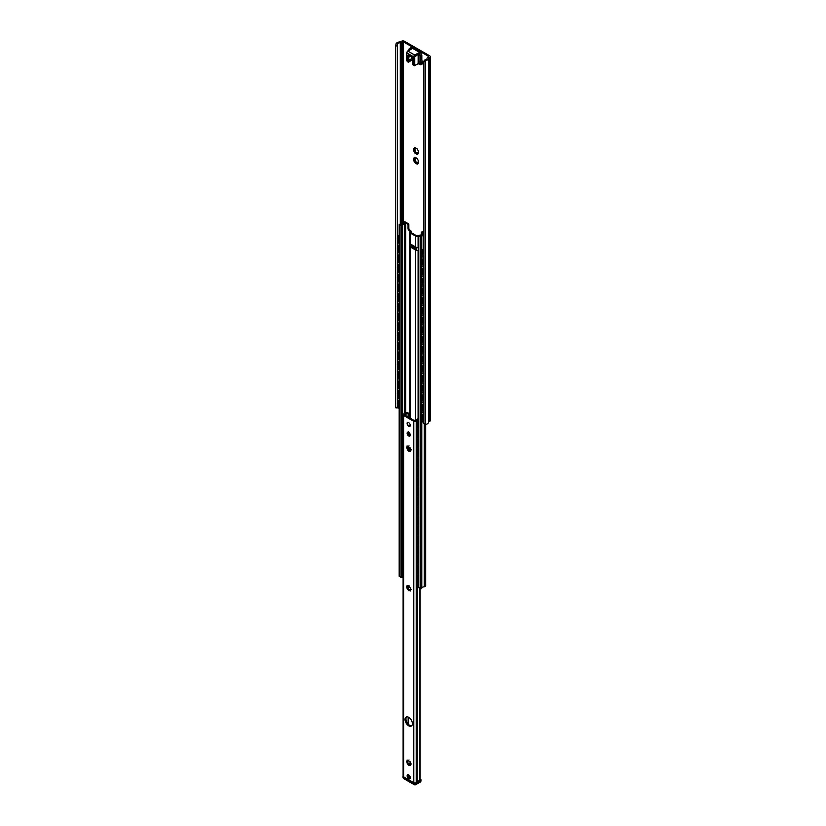 <?xml version="1.0" encoding="UTF-8"?>
<svg xmlns="http://www.w3.org/2000/svg" width="826" height="826" viewBox="0 0 826 826"><rect width="100%" height="100%" fill="white"/><g stroke="black" fill="none" stroke-linecap="round" stroke-linejoin="round"><path stroke-width="1.24" d="M406.609 716.875A5.193 3.005 -120 0 0 407.022 722.543A5.193 3.005 -120 0 0 411.72 725.734M408.705 717.319A5.193 3.005 60 0 1 412.102 721.903A5.193 3.005 60 0 1 411.307 726.075A5.193 3.005 60 0 1 406.103 723.07A5.193 3.005 60 0 1 406.103 717.071A5.193 3.005 60 0 1 408.705 717.319M407.755 413.248A3.748 2.168 180 0 1 405.153 414.249L404.513 414.92L414.735 420.826L415.912 420.455A3.748 2.168 180 0 1 417.636 418.958L418.596 419.505A2.447 1.415 0 0 0 417.202 420.558A1.487 0.857 180 0 1 416.789 421.012L416.211 421.343A1.704 0.991 180 0 1 413.795 421.343L403.615 415.468A1.704 0.991 180 0 1 403.109 414.766A1.704 0.991 180 0 1 403.615 414.074L404.182 413.743A1.487 0.857 180 0 1 404.977 413.506A2.447 1.415 0 0 0 406.795 412.701L407.879 413.32M407.528 586.852L407.559 586.894A2.974 1.714 -120 0 0 407.889 588.019L408.436 588.959A2.974 1.714 -120 0 0 409.242 589.805L409.262 589.857M407.528 761.479L407.559 761.52A2.974 1.714 -120 0 0 407.889 762.646L408.436 763.575A2.974 1.714 -120 0 0 409.242 764.432L409.262 764.484M407.528 447.403L407.559 447.444A2.974 1.714 -120 0 0 407.889 448.57L408.436 449.499A2.974 1.714 -120 0 0 409.242 450.356L409.262 450.407M408.54 432.401A1.704 0.991 -120 0 0 408.767 434.135A1.704 0.991 -120 0 0 410.161 435.199M408.705 774.922L408.705 774.922A2.23 1.291 60 0 1 410.285 777.658A2.23 1.291 60 0 1 408.705 778.567A2.23 1.291 60 0 1 407.125 775.831A2.23 1.291 60 0 1 408.705 774.922M408.281 585.748L410.336 587.916L410.894 589.785L409.975 589.444L410.336 591.003L409.169 589.909L409.004 590.869L407.662 589.465L406.516 586.574L407.435 586.904L407.073 585.345L408.24 586.439L408.705 585.51M409.035 585.314L408.281 586.171M407.559 586.894L407.889 588.019M407.827 585.593L407.621 586.78M408.436 588.959L409.242 589.805M407.073 588.432L407.827 587.998L407.073 588.432M409.273 589.919L410.501 590.229M410.233 589.537L411.348 589.32M408.281 760.374L410.336 762.543L410.894 764.401L409.975 764.071L410.336 765.63L409.169 764.535L409.004 765.495L407.662 764.081L406.516 761.19L407.435 761.531L407.073 759.972L408.24 761.066L408.705 760.127M409.035 759.941L408.281 760.798M407.559 761.52L407.889 762.646M407.827 760.219L407.435 761.531M408.436 763.575L409.242 764.432M407.073 763.059L407.827 762.625L407.073 763.059M409.273 764.546L410.501 764.845M410.233 764.164L411.348 763.936M408.281 446.298L410.336 448.466L410.894 450.325L409.975 449.994L410.336 451.554L409.169 450.459L409.004 451.419L407.662 450.005L406.516 447.114L407.435 447.455L407.073 445.895L408.24 446.99L408.705 446.05M409.035 445.864L408.281 446.721M407.559 447.444L407.889 448.57M407.827 446.143L407.435 447.455M408.436 449.499L409.242 450.356M407.073 448.983L407.827 448.539L407.073 448.983M409.273 450.469L410.501 450.769M410.233 450.087L411.348 449.86M408.705 422.654L408.705 422.654A2.23 1.291 -120 0 0 407.125 423.562A2.23 1.291 -120 0 0 408.705 426.288A2.23 1.291 -120 0 0 410.285 425.38A2.23 1.291 -120 0 0 408.705 422.654L408.705 422.654A2.189 1.27 -120 0 0 407.156 423.573A2.189 1.27 -120 0 0 408.705 426.257A2.189 1.27 -120 0 0 410.254 425.359A2.189 1.27 -120 0 0 408.715 422.685A2.189 1.27 -120 0 0 408.705 422.675A2.189 1.26 -120 0 0 407.156 423.573A2.189 1.26 -120 0 0 408.705 426.257A2.189 1.26 -120 0 0 410.254 425.359A2.189 1.26 -120 0 0 408.705 422.675M408.994 422.84L408.715 422.685C406.64 421.849 406.64 423.046 408.705 426.257L410.254 425.039A1.673 0.96 -120 0 1 410.243 425.122A1.704 0.991 60 0 1 410.254 425.225M403.109 421.487A1.487 0.857 -60 0 1 403.026 421.446A1.487 0.857 -60 0 1 402.716 420.775L402.716 415.922A1.487 0.857 -60 0 1 403.109 414.745L403.109 776.141A1.704 0.991 0 0 0 403.615 776.832L413.795 782.718A1.704 0.991 0 0 0 416.211 782.718L416.789 782.387A1.487 0.857 0 0 0 417.202 781.923A2.447 1.415 180 0 1 418.596 780.88L419.804 780.425L419.804 588.37M408.705 432.349A2.23 1.291 -120 0 0 407.125 433.258A2.23 1.291 -120 0 0 408.705 435.983A2.23 1.291 -120 0 0 410.285 435.075A2.23 1.291 -120 0 0 408.705 432.349L408.705 432.349M410.264 434.848A1.704 0.991 60 0 1 409.923 435.436A1.704 0.991 60 0 1 408.22 434.455A1.704 0.991 60 0 1 408.22 432.473A1.704 0.991 60 0 1 408.901 432.473L409.035 432.587M405.153 415.292L405.153 414.249M420.073 779.31L420.073 779.961A1.487 0.857 -60 0 1 419.918 780.312L419.804 780.425M418.596 419.009L417.636 418.958M407.208 412.525A1.487 0.857 120 0 0 407.053 412.35L409.417 413.712L408.54 415.664L408.911 417.46M415.488 147.885L417.058 148.794A3.717 2.148 60 0 1 417.657 149.537L417.729 149.847A3.531 2.034 60 0 1 418.493 151.819L418.658 152.118A3.717 2.148 60 0 1 418.658 152.913L418.317 152.397L417.657 154.338A3.717 2.148 60 0 1 417.058 154.4L416.841 152.531L415.055 153.244A3.717 2.148 60 0 1 414.456 152.49L415.509 151.499A1.043 0.599 60 0 1 415.488 151.509L415.509 151.891A3.717 2.148 -120 0 0 416.087 152.614M413.62 150.208A3.531 2.034 60 0 0 414.384 152.191L415.364 150.693L413.454 149.909A3.717 2.148 60 0 1 413.454 149.114L415.364 148.721L414.435 147.699A3.717 2.148 60 0 1 415.055 147.637L415.292 147.833A3.531 2.034 60 0 1 416.82 148.721L416.831 148.711M416.438 152.49A1.043 0.599 60 0 1 417.822 153.45L417.853 153.543M416.841 152.531L415.447 153.171M414.487 149.041A3.717 2.148 -120 0 0 414.507 149.31L414.776 149.661A1.043 0.599 60 0 1 415.509 151.499M415.715 148.05A1.043 0.599 60 0 1 415.509 148.68M413.62 159.914A3.531 2.034 60 0 0 414.384 161.886L415.364 160.389L413.454 159.614A3.717 2.148 60 0 1 413.454 158.819L415.364 158.427L414.435 157.394A3.717 2.148 60 0 1 415.055 157.332L415.292 157.529A3.531 2.034 60 0 1 416.82 158.416L417.058 158.489A3.717 2.148 60 0 1 417.657 159.232L417.729 159.542A3.531 2.034 60 0 1 418.493 161.524L418.658 161.824A3.717 2.148 60 0 1 418.658 162.619L418.317 162.102L417.657 164.044A3.717 2.148 60 0 1 417.058 164.095L416.841 162.237L415.055 162.939A3.717 2.148 60 0 1 414.456 162.195L415.509 161.194A1.043 0.599 60 0 1 415.488 161.215L415.509 161.586A3.717 2.148 -120 0 0 416.087 162.319M416.438 162.185A1.043 0.599 60 0 1 417.822 163.156L417.853 163.249M415.488 157.58L416.82 158.416M416.841 162.237L415.447 162.877M414.487 158.737A3.717 2.148 -120 0 0 414.507 159.005L414.776 159.366A1.043 0.599 60 0 1 415.509 161.194M415.715 157.756A1.043 0.599 60 0 1 415.509 158.375M416.82 154.194A3.531 2.034 60 0 1 415.292 153.316M413.62 149A3.531 2.034 60 0 1 414.384 147.916M418.493 153.027A3.531 2.034 60 0 1 417.729 154.121M418.493 162.732A3.531 2.034 60 0 1 417.729 163.816M413.62 158.706A3.531 2.034 60 0 1 414.384 157.611M416.82 163.899A3.531 2.034 60 0 1 415.292 163.011M397.688 407.486A2.819 1.631 0 0 0 397.554 407.683L397.554 43.892L396.036 43.84A4.306 2.488 180 0 1 400.331 41.919L401.405 41.3A2.23 1.291 180 0 1 404.554 41.3L429.654 55.786A2.23 1.291 180 0 1 430.305 56.705A2.23 1.291 180 0 1 429.654 57.613L428.58 58.233A4.306 2.488 180 0 1 428.58 58.295A4.306 2.488 180 0 1 425.287 60.711L424.925 59.895L423.707 61.258L423.821 62.126L425.266 60.711L425.266 424.512L423.821 423.49L423.821 62.126M430.305 56.705L430.305 420.496A2.23 1.291 180 0 1 429.654 421.405L428.58 422.024A4.306 2.488 180 0 1 428.58 422.086A4.306 2.488 180 0 1 425.287 424.502M428.58 422.024L428.58 58.357M423.821 423.49L423.707 61.258M396.036 43.84L395.695 45.884L397.192 45.946M425.173 59.833A2.819 1.631 0 0 0 427.094 58.295A2.819 1.631 0 0 0 427.094 58.254A1.487 0.857 180 0 1 427.527 57.624L428.601 56.395L403.511 41.909L401.384 42.529A1.487 0.857 180 0 1 400.29 42.776A2.819 1.631 0 0 0 397.554 43.892M397.192 407.321L395.695 407.249L395.695 45.884M395.695 407.249L395.84 407.889L397.337 407.951M423.707 232.591L422.21 231.724L421.425 232.178L421.177 234.791M418.596 236.391L418.09 236.473A2.602 1.497 180 0 1 415.581 236.081L410.491 233.138A2.602 1.497 180 0 1 409.727 232.085A2.602 1.497 180 0 1 409.82 231.693L410.099 231.094L409.097 230.516A1.487 0.857 60 0 1 408.044 228.699L408.044 225.064L408.839 224.61L408.839 228.244A1.487 0.857 -120 0 0 409.882 230.062L410.274 230.289A2.602 1.497 180 0 1 411.038 231.352A2.602 1.497 180 0 1 410.956 231.745L410.677 232.343L416.975 235.978L418.008 235.813A2.602 1.497 180 0 1 418.606 235.761M408.044 225.064L407.807 224.311L408.591 223.856L408.839 224.61M409.82 242.607A2.602 1.497 0 0 0 409.727 242.999A2.602 1.497 0 0 0 410.491 244.052L415.581 246.995A2.602 1.497 0 0 0 418.09 247.387L418.297 250.381A1.487 0.857 0 0 1 418.276 250.381A1.487 0.857 180 0 1 416.438 249.669L416.19 248.574A3.717 2.148 180 0 0 415.385 247.501L414.115 247.635L416.263 248.874M407.807 224.311L404.585 222.452L403.821 222.71A3.934 2.272 180 0 1 403.305 223.639A3.562 2.055 180 0 1 404.575 223.402L405.411 223.825A1.332 0.774 180 0 1 404.668 224.042A2.447 1.415 0 0 0 402.603 225.23A1.332 0.774 180 0 1 402.231 225.663L400.982 225.839L399.454 224.321A1.332 0.774 180 0 1 400.238 224.104A2.819 1.631 0 0 0 402.716 222.679A1.332 0.774 180 0 1 403.098 222.225L403.222 222.153A1.704 0.991 180 0 1 405.638 222.153L408.591 223.856M401.911 224.445L403.305 223.639L401.901 224.445A3.934 2.272 180 0 1 400.631 224.724L401.488 225.219A3.562 2.055 180 0 1 401.911 224.445L401.901 224.445M423.707 233.5L421.425 232.178M423.707 235.183A2.819 1.631 0 0 0 421.787 236.546A1.332 0.774 180 0 1 421.405 237L418.782 236.112L419.081 235.4A1.332 0.774 180 0 1 419.835 235.173A2.447 1.415 0 0 0 421.89 233.985A1.332 0.774 180 0 1 422.272 233.551L423.005 234.037A3.562 2.055 180 0 1 422.592 234.77L421.188 235.586A3.562 2.055 180 0 1 419.866 235.823L420.723 236.319A3.934 2.272 180 0 1 421.198 235.586L422.592 234.77A3.934 2.272 180 0 1 423.707 234.522M411.111 244.413L411.111 246.592L413 246.737A3.717 2.148 180 0 1 414.735 247.15M411.111 246.592A1.487 0.857 180 0 1 409.82 245.745A1.487 0.857 180 0 1 409.872 245.529M411.224 246.602L416.376 249.369M409.82 245.642L409.82 245.632A2.602 1.497 180 0 0 409.727 246.024L409.727 417.935M418.276 250.381L418.09 250.412A2.602 1.497 180 0 1 415.581 250.03L410.491 247.088A2.602 1.497 180 0 1 409.727 246.024M410.408 451.378L409.985 450.263M409.985 449.984L409.985 448.941M409.985 448.663L409.985 447.434M423.005 234.656L423.005 234.037M418.782 587.234L420.393 588.711L421.405 588.67A1.332 0.774 0 0 0 421.787 588.215A2.819 1.631 180 0 1 424.254 586.79A1.332 0.774 0 0 0 425.039 586.563L425.163 586.491A1.704 0.991 0 0 0 425.669 585.799L425.669 424.44M399.381 576.032L400.982 577.508L402.231 577.333A1.332 0.774 0 0 0 402.603 576.899A2.447 1.415 180 0 1 402.84 576.476M403.821 223.505L403.821 222.71M420.909 779.847L420.909 779.847A1.487 0.857 0 0 1 420.517 780.229A1.487 0.857 0 0 0 420.909 779.847L420.114 779.393L420.909 779.847M403.109 775.841A1.487 0.857 0 0 0 403.016 776.141A1.487 0.857 0 0 0 403.449 776.739L413.96 782.811A1.487 0.857 0 0 0 416.056 782.811L420.517 780.229L420.517 781.448L416.056 784.019A1.487 0.857 60 0 1 415.746 784.7L420.207 782.119A1.487 0.857 -120 0 0 420.517 781.448L416.056 784.019A1.487 0.857 180 0 1 413.96 784.019L403.449 777.958A1.487 0.857 120 0 0 403.759 778.639L414.26 784.7A1.487 0.857 -60 0 1 413.96 784.019L403.449 777.958A1.487 0.857 180 0 1 403.016 777.349A1.487 1.487 0 0 0 403.759 778.639L414.26 784.7A1.487 0.857 -60 0 1 413.96 784.019L413.96 782.811A1.487 0.857 0 0 0 416.056 782.811L420.517 780.229L420.517 781.448A1.487 0.857 180 0 0 420.95 780.838A1.487 0.857 180 0 1 420.517 781.448A1.487 0.857 -120 0 1 420.207 782.119A1.487 1.487 0 0 0 420.95 780.838L420.95 779.682L420.95 780.838A1.487 1.487 0 0 1 420.207 782.119L415.746 784.7A1.487 0.857 60 0 0 416.056 784.019A1.487 0.857 180 0 1 413.96 784.019L413.96 782.811L403.449 776.739L403.449 777.958A1.487 0.857 120 0 0 403.759 778.639A1.487 1.487 0 0 1 403.016 777.349A1.487 0.857 180 0 0 403.449 777.958L403.449 776.739A1.487 0.857 0 0 1 403.016 776.141L403.016 777.349L403.016 776.141A1.487 0.857 0 0 1 403.109 775.841M409.097 777.307A0.96 0.558 -120 0 0 407.734 776.512A0.96 0.558 -120 0 0 409.097 777.307M410.243 762.594L410.026 761.531M410.47 763.936A7.424 4.285 -120 0 0 410.377 763.276M418.132 54.082L418.152 53.091L418.679 54.309A1.115 0.64 -120 0 0 418.637 53.979L418.679 54A1.859 1.074 60 0 1 419.99 56.271L419.99 60.453A2.602 1.497 -120 0 0 420.63 62.435A1.673 0.96 60 0 1 420.971 64.139A1.673 0.96 60 0 1 419.866 64.387L418.637 63.674A1.115 0.64 -120 0 0 418.679 63.395L418.679 54.309M418.637 63.674L414.745 65.368L414.745 56.88L418.152 54.309L418.132 63.581L421.146 64.635A2.044 1.177 -120 0 0 421.064 62.146L420.63 62.435M414.745 65.368L413.165 65.182L412.649 63.561L414.518 65.688M410.305 49.57L411.854 47.939L420.258 52.792L418.679 54M421.828 55.518L421.828 59.699A2.23 1.291 -120 0 0 422.375 61.392L421.064 62.146A2.23 1.291 60 0 1 420.517 60.453L420.517 56.271L421.828 55.518A2.23 1.291 -120 0 0 420.258 52.792M422.375 61.392A2.044 1.177 60 0 1 422.458 63.881L421.146 64.635A2.044 1.177 -120 0 1 420.124 64.542L418.09 63.685L414.445 65.791M419.99 56.271L420.517 56.271A2.23 1.291 -120 0 0 418.947 53.545L418.152 53.091L414.745 55.063L407.92 51.119L411.327 49.147L410.326 49.178L410.543 48.693A2.23 1.291 -120 0 0 409.428 48.589A2.23 1.291 -120 0 0 408.963 49.612L408.963 49.911A1.859 1.074 60 0 1 410.285 49.147M407.29 61.795L406.867 60.215L408.343 62.002L407.29 61.795M412.814 64.583L412.649 63.561A2.974 1.714 60 0 1 412.659 63.065L412.938 60.443A3.789 2.189 -120 0 0 410.285 55.456A3.789 2.189 -120 0 0 407.621 57.376L407.899 60.319A2.974 1.714 60 0 1 407.91 60.814M412.35 58.099L412.36 58.274A3.717 2.148 60 0 1 412.029 59.957L408.354 62.291M412.649 60.825L411.771 60.319M418.947 62.487A1.301 0.754 60 0 1 419.216 61.898A1.301 0.754 60 0 1 420.517 62.642A1.301 0.754 60 0 1 420.517 64.149A1.301 0.754 60 0 1 419.515 63.798A1.301 0.754 60 0 1 418.947 62.487M411.854 47.939A2.23 1.291 -120 0 0 410.739 47.825L409.428 48.589L408.86 50.324M409.438 447.609L409.438 447.837A5.937 3.428 -120 0 0 409.964 448.559L409.655 448.735A5.937 3.428 60 0 1 409.128 448.022L409.128 447.372M416.211 419.887L415.055 419.949L414.9 420.878M408.602 417.285L408.096 415.633L408.973 413.712L408.199 413.258M409.376 450.573L409.655 448.735M409.964 448.9L410.14 449.891M417.688 425.638A2.189 1.26 120 0 0 417.863 427.001L418.101 427.713L418.596 426.784M417.863 427.001L418.101 427.713M418.359 424.254L417.863 425.111L418.359 424.254M417.688 435.343A2.189 1.26 120 0 0 417.863 436.706L418.359 436.985M417.863 436.706L418.101 437.408M418.359 433.96L417.863 434.806L418.359 433.96M417.688 445.038A2.189 1.26 120 0 0 417.863 446.401L418.101 447.114L418.596 446.185M417.863 446.401L418.101 447.114M418.359 443.655L417.863 444.512L418.359 443.655M417.646 446.752L418.235 446.484M417.688 454.744A2.189 1.26 120 0 0 417.863 456.107L418.101 456.819L418.596 455.89M417.863 456.107L418.101 456.819M418.359 453.36L417.863 454.217L418.359 453.36M417.688 464.449A2.189 1.26 120 0 0 417.863 465.802L418.101 466.514L418.596 465.585M417.863 465.802L418.101 466.514M418.359 463.056L417.863 463.913L418.359 463.056M417.688 474.145A2.189 1.26 120 0 0 417.863 475.508L418.101 476.22L418.596 475.291M417.863 475.508L418.101 476.22M418.359 472.761L417.863 473.618L418.359 472.761M417.688 483.85A2.189 1.26 120 0 0 417.863 485.213L418.101 485.915L418.596 484.986M417.863 485.213L418.101 485.915M418.359 482.467L417.863 483.313L418.359 482.467M417.688 493.545A2.189 1.26 120 0 0 417.863 494.908L418.359 495.197M417.863 494.908L418.101 495.621M418.359 492.162L417.863 493.019L418.359 492.162M417.646 495.259L418.235 494.991M417.688 503.251A2.189 1.26 120 0 0 417.863 504.614L418.359 504.892M417.863 504.614L418.101 505.326M418.359 501.867L417.863 502.724L418.359 501.867M417.688 512.946A2.189 1.26 120 0 0 417.863 514.309L418.101 515.021L418.596 514.092M417.863 514.309L418.101 515.021M418.359 511.562L417.863 512.419L418.359 511.562M417.646 514.66L418.235 514.391M417.688 522.651A2.189 1.26 120 0 0 417.863 524.014L418.359 524.293M417.863 524.014L418.101 524.727M418.359 521.268L417.863 522.125L418.359 521.268M417.688 532.357A2.189 1.26 120 0 0 417.863 533.71L418.359 533.999M417.863 533.71L418.101 534.422M418.359 530.963L417.863 531.82L418.359 530.963M417.646 534.061L418.235 533.792M417.688 542.052A2.189 1.26 120 0 0 417.863 543.415L418.101 544.127L418.596 543.198M417.863 543.415L418.101 544.127M418.359 540.669L417.863 541.526L418.359 540.669M417.688 551.758A2.189 1.26 120 0 0 417.863 553.121L418.101 553.833L418.596 552.893M417.863 553.121L418.101 553.833M418.359 550.374L417.863 551.221L418.359 550.374M417.646 553.461L418.235 553.193M417.688 561.453A2.189 1.26 120 0 0 417.863 562.816L418.101 563.528L418.596 562.599M417.863 562.816L418.101 563.528M418.359 560.069L417.863 560.926L418.359 560.069M417.646 563.167L418.235 562.898M417.688 571.158A2.189 1.26 120 0 0 417.863 572.521L418.101 573.234L418.596 572.304M417.863 572.521L418.101 573.234M418.359 569.775L417.863 570.632L418.359 569.775M417.646 572.862L418.235 572.604M406.764 412.732L405.659 413.372M403.109 415.602A1.487 0.857 120 0 0 403.036 416.097L403.036 420.95A1.487 0.857 120 0 0 403.109 421.363M404.74 413.537L407.011 412.329L408.189 413L408.199 415.364M417.378 429.696A1.487 0.857 -60 0 1 417.202 429.634A1.487 0.857 -60 0 1 416.893 428.952L417.213 429.138A1.487 0.857 120 0 0 417.522 429.819A1.487 0.857 120 0 0 418.266 429.747L418.596 429.551M418.596 421.91L417.946 422.282A1.487 0.857 -60 0 0 416.893 424.099L416.893 428.952M403.109 425.297A1.487 0.857 120 0 0 403.036 425.803L403.036 430.656A1.487 0.857 120 0 0 403.109 431.069M417.378 439.401A1.487 0.857 -60 0 1 417.202 439.339A1.487 0.857 -60 0 1 416.893 438.658L417.213 438.833A1.487 0.857 120 0 0 417.522 439.515A1.487 0.857 120 0 0 418.266 439.442L418.596 439.256M418.596 431.616L417.946 431.988A1.487 0.857 -60 0 0 416.893 433.805L416.893 438.658M403.109 435.003A1.487 0.857 120 0 0 403.036 435.509L403.036 440.351A1.487 0.857 120 0 0 403.109 440.764M417.378 449.096A1.487 0.857 -60 0 1 417.202 449.034A1.487 0.857 -60 0 1 416.893 448.353L417.213 448.539A1.487 0.857 120 0 0 417.522 449.22A1.487 0.857 120 0 0 418.266 449.148L418.596 448.952M418.596 441.311L417.946 441.683A1.487 0.857 -60 0 0 416.893 443.51L416.893 448.353M403.109 444.708A1.487 0.857 120 0 0 403.036 445.204L403.036 450.056A1.487 0.857 120 0 0 403.109 450.469M417.378 458.802A1.487 0.857 -60 0 1 417.202 458.74A1.487 0.857 -60 0 1 416.893 458.058L417.213 458.244A1.487 0.857 120 0 0 417.522 458.926A1.487 0.857 120 0 0 418.266 458.843L418.596 458.657M418.596 451.017L417.946 451.388A1.487 0.857 -60 0 0 416.893 453.206L416.893 458.058M403.109 454.403A1.487 0.857 120 0 0 403.036 454.909L403.036 459.752A1.487 0.857 120 0 0 403.109 460.165M417.378 468.497A1.487 0.857 -60 0 1 417.202 468.435A1.487 0.857 -60 0 1 416.893 467.764L417.213 467.939A1.487 0.857 120 0 0 417.522 468.621A1.487 0.857 120 0 0 418.266 468.548L418.596 468.363M418.596 460.722L417.946 461.094A1.487 0.857 -60 0 0 416.893 462.911L416.893 467.764M403.109 464.109A1.487 0.857 120 0 0 403.036 464.604L403.036 469.457A1.487 0.857 120 0 0 403.109 469.87M417.378 478.202A1.487 0.857 -60 0 1 417.202 478.14A1.487 0.857 -60 0 1 416.893 477.459L417.213 477.645A1.487 0.857 120 0 0 417.522 478.326A1.487 0.857 120 0 0 418.266 478.254L418.596 478.058M418.596 470.417L417.946 470.789A1.487 0.857 -60 0 0 416.893 472.606L416.893 477.459M403.109 473.804A1.487 0.857 120 0 0 403.036 474.31L403.036 479.163A1.487 0.857 120 0 0 403.109 479.576M417.378 487.908A1.487 0.857 -60 0 1 417.202 487.846A1.487 0.857 -60 0 1 416.893 487.164L417.213 487.34A1.487 0.857 120 0 0 417.522 488.021A1.487 0.857 120 0 0 418.266 487.949L418.596 487.763M418.596 480.123L417.946 480.495A1.487 0.857 -60 0 0 416.893 482.312L416.893 487.164M403.109 483.509A1.487 0.857 120 0 0 403.036 484.005L403.036 488.858A1.487 0.857 120 0 0 403.109 489.271M417.378 497.603A1.487 0.857 -60 0 1 417.202 497.541A1.487 0.857 -60 0 1 416.893 496.86L417.213 497.045A1.487 0.857 120 0 0 417.522 497.727A1.487 0.857 120 0 0 418.266 497.655L418.596 497.459M418.596 489.818L417.946 490.19A1.487 0.857 -60 0 0 416.893 492.017L416.893 496.86M403.109 493.205A1.487 0.857 120 0 0 403.036 493.711L403.036 498.563A1.487 0.857 120 0 0 403.109 498.976M417.378 507.309A1.487 0.857 -60 0 1 417.202 507.247A1.487 0.857 -60 0 1 416.893 506.565L417.213 506.751A1.487 0.857 120 0 0 417.522 507.422A1.487 0.857 120 0 0 418.266 507.35L418.596 507.164M418.596 499.524L417.946 499.895A1.487 0.857 -60 0 0 416.893 501.712L416.893 506.565M403.109 502.91A1.487 0.857 120 0 0 403.036 503.416L403.036 508.258A1.487 0.857 120 0 0 403.109 508.671M417.378 517.004A1.487 0.857 -60 0 1 417.202 516.942A1.487 0.857 -60 0 1 416.893 516.271L417.213 516.446A1.487 0.857 120 0 0 417.522 517.128A1.487 0.857 120 0 0 418.266 517.055L418.596 516.859M418.596 509.229L417.946 509.601A1.487 0.857 -60 0 0 416.893 511.418L416.893 516.271M403.109 512.616A1.487 0.857 120 0 0 403.036 513.111L403.036 517.964A1.487 0.857 120 0 0 403.109 518.377M417.378 526.709A1.487 0.857 -60 0 1 417.202 526.647A1.487 0.857 -60 0 1 416.893 525.966L417.213 526.152A1.487 0.857 120 0 0 417.522 526.833A1.487 0.857 120 0 0 418.266 526.751L418.596 526.565M418.596 518.924L417.946 519.296A1.487 0.857 -60 0 0 416.893 521.113L416.893 525.966M403.109 522.311A1.487 0.857 120 0 0 403.036 522.817L403.036 527.669A1.487 0.857 120 0 0 403.109 528.072M417.378 536.415A1.487 0.857 -60 0 1 417.202 536.353A1.487 0.857 -60 0 1 416.893 535.671L417.213 535.847A1.487 0.857 120 0 0 417.522 536.528A1.487 0.857 120 0 0 418.266 536.456L418.596 536.27M418.596 528.63L417.946 529.001A1.487 0.857 -60 0 0 416.893 530.819L416.893 535.671M403.109 532.016A1.487 0.857 120 0 0 403.036 532.512L403.036 537.365A1.487 0.857 120 0 0 403.109 537.778M417.378 546.11A1.487 0.857 -60 0 1 417.202 546.048A1.487 0.857 -60 0 1 416.893 545.367L417.213 545.552A1.487 0.857 120 0 0 417.522 546.234A1.487 0.857 120 0 0 418.266 546.162L418.596 545.965M418.596 538.325L417.946 538.697A1.487 0.857 -60 0 0 416.893 540.524L416.893 545.367M403.109 541.711A1.487 0.857 120 0 0 403.036 542.217L403.036 547.07A1.487 0.857 120 0 0 403.109 547.483M417.378 555.815A1.487 0.857 -60 0 1 417.202 555.753A1.487 0.857 -60 0 1 416.893 555.072L417.213 555.258A1.487 0.857 120 0 0 417.522 555.929A1.487 0.857 120 0 0 418.266 555.857L418.596 555.671M418.596 548.03L417.946 548.402A1.487 0.857 -60 0 0 416.893 550.219L416.893 555.072M403.109 551.417A1.487 0.857 120 0 0 403.036 551.923L403.036 556.765A1.487 0.857 120 0 0 403.109 557.178M417.378 565.511A1.487 0.857 -60 0 1 417.202 565.449A1.487 0.857 -60 0 1 416.893 564.767L417.213 564.953A1.487 0.857 120 0 0 417.522 565.634A1.487 0.857 120 0 0 418.266 565.562L418.596 565.366M418.596 557.726L417.946 558.108A1.487 0.857 -60 0 0 416.893 559.925L416.893 564.767M403.109 561.122A1.487 0.857 120 0 0 403.036 561.618L403.036 566.471A1.487 0.857 120 0 0 403.109 566.884M417.378 575.216A1.487 0.857 -60 0 1 417.202 575.154A1.487 0.857 -60 0 1 416.893 574.473L417.213 574.659A1.487 0.857 120 0 0 417.522 575.34A1.487 0.857 120 0 0 418.266 575.257L418.596 575.072M418.596 567.431L417.946 567.803A1.487 0.857 -60 0 0 416.893 569.62L416.893 574.473M418.596 422.282L418.266 422.468A1.487 0.857 120 0 0 417.213 424.285L417.213 429.138M418.596 431.977L418.266 432.174A1.487 0.857 120 0 0 417.213 433.991L417.213 438.833M418.596 441.683L418.266 441.869A1.487 0.857 120 0 0 417.213 443.686L417.213 448.539M418.596 451.378L418.266 451.574A1.487 0.857 120 0 0 417.213 453.391L417.213 458.244M418.596 461.084L418.266 461.269A1.487 0.857 120 0 0 417.213 463.087L417.213 467.939M418.596 470.779L418.266 470.975A1.487 0.857 120 0 0 417.213 472.792L417.213 477.645M418.596 480.484L418.266 480.67A1.487 0.857 120 0 0 417.213 482.498L417.213 487.34M418.596 490.19L418.266 490.376A1.487 0.857 120 0 0 417.213 492.193L417.213 497.045M418.596 499.885L418.266 500.081A1.487 0.857 120 0 0 417.213 501.898L417.213 506.751M418.596 509.59L418.266 509.776A1.487 0.857 120 0 0 417.213 511.593L417.213 516.446M418.596 519.286L418.266 519.482A1.487 0.857 120 0 0 417.213 521.299L417.213 526.152M418.596 528.991L418.266 529.177A1.487 0.857 120 0 0 417.213 531.004L417.213 535.847M418.596 538.697L418.266 538.882A1.487 0.857 120 0 0 417.213 540.7L417.213 545.552M418.596 548.392L418.266 548.588A1.487 0.857 120 0 0 417.213 550.405L417.213 555.258M418.596 558.097L418.266 558.283A1.487 0.857 120 0 0 417.213 560.1L417.213 564.953M418.596 567.792L418.266 567.989A1.487 0.857 120 0 0 417.213 569.806L417.213 574.659M403.109 431.193A1.487 0.857 -60 0 1 403.026 431.151A1.487 0.857 -60 0 1 402.716 430.47L402.716 425.617A1.487 0.857 -60 0 1 403.109 424.45M403.026 440.857L403.109 440.898A1.487 0.857 -60 0 1 403.026 440.857A1.487 0.857 -60 0 1 402.716 440.175L402.716 435.323A1.487 0.857 -60 0 1 403.109 434.146M403.026 450.552L403.109 450.604A1.487 0.857 -60 0 1 403.026 450.552A1.487 0.857 -60 0 1 402.716 449.871L402.716 445.018A1.487 0.857 -60 0 1 403.109 443.851M403.026 460.258L403.109 460.299A1.487 0.857 -60 0 1 403.026 460.258A1.487 0.857 -60 0 1 402.716 459.576L402.716 454.723A1.487 0.857 -60 0 1 403.109 453.557M403.026 469.953L403.109 470.004A1.487 0.857 -60 0 1 403.026 469.953A1.487 0.857 -60 0 1 402.716 469.271L402.716 464.429A1.487 0.857 -60 0 1 403.109 463.252M403.026 479.658L403.109 479.71A1.487 0.857 -60 0 1 403.026 479.658A1.487 0.857 -60 0 1 402.716 478.977L402.716 474.124A1.487 0.857 -60 0 1 403.109 472.957M403.026 489.353L403.109 489.405A1.487 0.857 -60 0 1 403.026 489.353A1.487 0.857 -60 0 1 402.716 488.682L402.716 483.829A1.487 0.857 -60 0 1 403.109 482.652M403.026 499.059L403.109 499.11A1.487 0.857 -60 0 1 403.026 499.059A1.487 0.857 -60 0 1 402.716 498.377L402.716 493.525A1.487 0.857 -60 0 1 403.109 492.358M403.026 508.764L403.109 508.806A1.487 0.857 -60 0 1 403.026 508.764A1.487 0.857 -60 0 1 402.716 508.083L402.716 503.23A1.487 0.857 -60 0 1 403.109 502.063M403.026 518.46L403.109 518.511A1.487 0.857 -60 0 1 403.026 518.46A1.487 0.857 -60 0 1 402.716 517.778L402.716 512.936A1.487 0.857 -60 0 1 403.109 511.759M403.026 528.165L403.109 528.217A1.487 0.857 -60 0 1 403.026 528.165A1.487 0.857 -60 0 1 402.716 527.484L402.716 522.631A1.487 0.857 -60 0 1 403.109 521.464M403.109 537.902A1.487 0.857 -60 0 1 403.026 537.86A1.487 0.857 -60 0 1 402.716 537.189L402.716 532.336A1.487 0.857 -60 0 1 403.109 531.159M403.109 547.607A1.487 0.857 -60 0 1 403.026 547.566A1.487 0.857 -60 0 1 402.716 546.884L402.716 542.032A1.487 0.857 -60 0 1 403.109 540.865M403.026 557.271L403.109 557.313A1.487 0.857 -60 0 1 403.026 557.271A1.487 0.857 -60 0 1 402.716 556.59L402.716 551.737A1.487 0.857 -60 0 1 403.109 550.56M403.026 566.966L403.109 567.018A1.487 0.857 -60 0 1 403.026 566.966A1.487 0.857 -60 0 1 402.716 566.285L402.716 561.443A1.487 0.857 -60 0 1 403.109 560.265M418.101 582.929L417.863 582.216L418.359 582.506M417.863 580.327L418.359 579.47L417.863 580.327M417.378 584.911A1.487 0.857 -60 0 1 417.202 584.86A1.487 0.857 -60 0 1 416.893 584.178L417.213 584.354A1.487 0.857 120 0 0 417.522 585.035A1.487 0.857 120 0 0 418.266 584.963L418.596 584.777M418.596 577.137L417.946 577.508A1.487 0.857 -60 0 0 416.893 579.325L416.893 584.178M403.026 576.672L403.109 576.713A1.487 0.857 -60 0 1 403.026 576.672A1.487 0.857 -60 0 1 402.716 575.99L402.716 571.138A1.487 0.857 -60 0 1 403.109 569.971M418.596 577.498L418.266 577.684A1.487 0.857 120 0 0 417.213 579.501L417.213 584.354M403.109 570.818A1.487 0.857 120 0 0 403.036 571.324L403.036 576.176A1.487 0.857 120 0 0 403.109 576.579M415.282 420.816L415.375 419.763L416.51 419.577M399.185 400.496L398.989 400.61A1.487 0.857 120 0 0 397.936 402.427L397.936 407.28A1.487 0.857 120 0 0 398.246 407.961A1.487 0.857 120 0 0 398.989 407.889L399.185 407.776M423.707 414.105L423.036 414.497A1.487 0.857 120 0 0 421.993 416.314L421.993 421.167A1.487 0.857 120 0 0 422.292 421.849A1.487 0.857 120 0 0 423.036 421.766L423.707 421.384M422.396 417.615A2.53 1.456 -60 0 0 422.53 419.123L422.778 419.887A2.974 1.714 120 0 0 423.531 419.835M423.707 420.052A2.974 1.714 -60 0 1 422.871 419.949A2.974 1.714 -60 0 1 422.778 419.887A2.974 1.714 120 0 1 422.778 416.676L422.53 417.161L422.778 416.676A2.974 1.714 -60 0 1 423.707 415.437M398.886 405.318L399.03 405.948M398.834 405.329L398.834 403.594L398.834 405.329M398.906 405.618L398.906 404.038A2.808 1.621 120 0 0 398.906 405.618M398.906 402.974L398.906 404.038L398.731 402.799A2.974 1.714 -60 0 1 399.185 402.076M422.396 407.91A2.53 1.456 -60 0 0 422.53 409.417L422.778 410.181A2.974 1.714 120 0 0 423.531 410.14M423.707 410.357A2.974 1.714 -60 0 1 422.871 410.243A2.974 1.714 -60 0 1 422.778 410.181A2.974 1.714 120 0 1 422.778 406.981L422.53 407.466L422.778 406.981A2.974 1.714 -60 0 1 423.707 405.742M398.886 395.613L399.03 396.253M398.834 395.623L398.834 393.899L398.834 395.623M398.906 395.922L398.906 394.343A2.808 1.621 120 0 0 398.906 395.922M398.906 393.279L398.906 394.343L398.731 393.093A2.974 1.714 -60 0 1 399.185 392.381M422.396 398.215A2.53 1.456 -60 0 0 422.53 399.722L422.778 400.486A2.974 1.714 -60 0 0 422.871 400.548A2.974 1.714 -60 0 0 423.707 400.651M422.778 400.486A2.974 1.714 120 0 1 422.778 397.275L422.53 397.76L422.778 397.275A2.974 1.714 -60 0 1 423.707 396.036M398.886 385.907L399.03 386.547M398.834 385.928L398.834 384.193L398.834 385.928M398.906 386.217L398.906 384.637A2.808 1.621 120 0 0 398.906 386.217M398.906 383.574L398.906 384.637L398.731 383.388A2.974 1.714 -60 0 1 399.185 382.675M399.185 386.785A2.974 1.714 -60 0 1 398.813 386.661A2.974 1.714 -60 0 1 398.731 386.599L398.731 386.599A2.974 1.714 -60 0 1 398.731 383.398L398.731 383.398A2.963 1.714 120 0 0 398.731 386.599L398.906 386.62M422.396 388.509A2.53 1.456 -60 0 0 422.53 390.017L422.778 390.781A2.974 1.714 -60 0 0 422.871 390.843A2.974 1.714 -60 0 0 423.707 390.946M422.778 390.781A2.974 1.714 120 0 1 422.778 387.58L422.53 388.055L422.778 387.58A2.974 1.714 -60 0 1 423.707 386.331M398.886 376.212L399.03 376.852M398.834 376.222L398.834 374.488L398.834 376.222M398.906 376.522L398.906 374.932A2.808 1.621 120 0 0 398.906 376.522M398.906 373.879L398.906 374.932L398.731 373.693A2.974 1.714 -60 0 1 399.185 372.97M422.396 378.814A2.53 1.456 -60 0 0 422.53 380.321L422.778 381.085A2.974 1.714 -60 0 0 422.871 381.137A2.974 1.714 -60 0 0 423.707 381.251M422.778 381.085A2.974 1.714 120 0 1 422.778 377.874L422.53 378.36L422.778 377.874A2.974 1.714 -60 0 1 423.707 376.635M398.886 366.507L399.03 367.147M398.834 366.527L398.834 364.793L398.834 366.527M398.906 366.816L398.906 365.237A2.808 1.621 120 0 0 398.906 366.816M398.906 364.173L398.906 365.237L398.731 363.987A2.974 1.714 -60 0 1 399.185 363.275M422.396 369.108A2.53 1.456 -60 0 0 422.53 370.616L422.778 371.38A2.974 1.714 -60 0 0 422.871 371.442A2.974 1.714 -60 0 0 423.707 371.545M422.778 371.38A2.974 1.714 120 0 1 422.778 368.169L422.53 368.654L422.778 368.169A2.974 1.714 -60 0 1 423.707 366.93M398.886 356.811L399.03 357.441M398.834 356.822L398.834 355.087L398.834 356.822M398.906 357.111L398.906 355.531A2.808 1.621 120 0 0 398.906 357.111M398.906 354.468L398.906 355.531L398.731 354.292A2.974 1.714 -60 0 1 399.185 353.569M422.396 359.413A2.53 1.456 -60 0 0 422.53 360.91L422.778 361.685A2.974 1.714 -60 0 0 422.871 361.736A2.974 1.714 -60 0 0 423.707 361.85M422.778 361.685A2.974 1.714 120 0 1 422.778 358.474L422.53 358.959L422.778 358.474A2.974 1.714 -60 0 1 423.707 357.235M398.886 347.106L399.03 347.746M398.834 347.126L398.834 345.392L398.834 347.126M398.906 347.416L398.906 345.836A2.808 1.621 120 0 0 398.906 347.416M398.906 344.772L398.906 345.836L398.731 344.587A2.974 1.714 -60 0 1 399.185 343.874M422.396 349.708A2.53 1.456 -60 0 0 422.53 351.215L422.778 351.979A2.974 1.714 -60 0 0 422.871 352.041A2.974 1.714 -60 0 0 423.707 352.144M422.778 351.979A2.974 1.714 120 0 1 422.778 348.768L422.53 349.253L422.778 348.768A2.974 1.714 -60 0 1 423.707 347.529M398.886 337.4L399.03 338.04M398.834 337.421L398.834 335.686L398.834 337.421M398.906 337.71L398.906 336.13A2.808 1.621 120 0 0 398.906 337.71M398.906 335.067L398.906 336.13L398.731 334.891A2.974 1.714 -60 0 1 399.185 334.169M422.396 340.002A2.53 1.456 -60 0 0 422.53 341.51L422.778 342.274A2.974 1.714 120 0 0 423.531 342.232M423.707 342.449A2.974 1.714 -60 0 1 422.871 342.336A2.974 1.714 -60 0 1 422.778 342.274A2.974 1.714 120 0 1 422.778 339.073L422.53 339.558L422.778 339.073A2.974 1.714 -60 0 1 423.707 337.824M398.886 327.705L399.03 328.345M398.834 327.715L398.834 325.981L398.834 327.715M398.906 328.015L398.906 326.435A2.808 1.621 120 0 0 398.906 328.015M398.906 325.372L398.906 326.435L398.731 325.186A2.974 1.714 -60 0 1 399.185 324.463M422.396 330.307A2.53 1.456 -60 0 0 422.53 331.815L422.778 332.579A2.974 1.714 120 0 0 423.531 332.527M423.707 332.744A2.974 1.714 -60 0 1 422.871 332.63A2.974 1.714 -60 0 1 422.778 332.579A2.974 1.714 120 0 1 422.778 329.368L422.53 329.853L422.778 329.368A2.974 1.714 -60 0 1 423.707 328.129M398.886 318L399.03 318.64M398.834 318.02L398.834 316.286L398.834 318.02M398.906 318.309L398.906 316.73A2.808 1.621 120 0 0 398.906 318.309M398.906 315.666L398.906 316.73L398.731 315.48A2.974 1.714 -60 0 1 399.185 314.768M422.396 320.602A2.53 1.456 -60 0 0 422.53 322.109L422.778 322.873A2.974 1.714 120 0 0 423.531 322.832M423.707 323.038A2.974 1.714 -60 0 1 422.871 322.935A2.974 1.714 -60 0 1 422.778 322.873A2.974 1.714 120 0 1 422.778 319.672L422.53 320.147L422.778 319.672A2.974 1.714 -60 0 1 423.707 318.423M398.886 308.305L399.03 308.945M398.834 308.315L398.834 306.58L398.834 308.315M398.906 308.614L398.906 307.024A2.808 1.621 120 0 0 398.906 308.614M398.906 305.961L398.906 307.024L398.731 305.785A2.974 1.714 -60 0 1 399.185 305.062M422.396 310.906A2.53 1.456 -60 0 0 422.53 312.404L422.778 313.178A2.974 1.714 120 0 0 423.531 313.126M423.707 313.343A2.974 1.714 -60 0 1 422.871 313.23A2.974 1.714 -60 0 1 422.778 313.178A2.974 1.714 120 0 1 422.778 309.967L422.53 310.452L422.778 309.967A2.974 1.714 -60 0 1 423.707 308.728M398.886 298.599L399.03 299.239M398.834 298.62L398.834 296.885L398.834 298.62M398.906 298.909L398.906 297.329A2.808 1.621 120 0 0 398.906 298.909M398.906 296.266L398.906 297.329L398.731 296.08A2.974 1.714 -60 0 1 399.185 295.367M422.396 301.201A2.53 1.456 -60 0 0 422.53 302.708L422.778 303.472A2.974 1.714 120 0 0 423.531 303.421M423.707 303.638A2.974 1.714 -60 0 1 422.871 303.534A2.974 1.714 -60 0 1 422.778 303.472A2.974 1.714 120 0 1 422.778 300.261L422.53 300.747L422.778 300.261A2.974 1.714 -60 0 1 423.707 299.022M398.886 288.894L399.03 289.534M398.834 288.914L398.834 287.18L398.834 288.914M398.906 289.203L398.906 287.624A2.808 1.621 120 0 0 398.906 289.203M398.906 286.56L398.906 287.624L398.731 286.385A2.974 1.714 -60 0 1 399.185 285.662M422.396 291.495A2.53 1.456 -60 0 0 422.53 293.003L422.778 293.767A2.974 1.714 120 0 0 423.531 293.726M423.707 293.942A2.974 1.714 -60 0 1 422.871 293.829A2.974 1.714 -60 0 1 422.778 293.767A2.974 1.714 120 0 1 422.778 290.566L422.53 291.051L422.778 290.566A2.974 1.714 -60 0 1 423.707 289.317M398.886 279.198L399.03 279.838M398.834 279.209L398.834 277.474L398.834 279.209M398.906 279.508L398.906 277.928A2.808 1.621 120 0 0 398.906 279.508M398.906 276.865L398.906 277.928L398.731 276.679A2.974 1.714 -60 0 1 399.185 275.967M422.396 281.8A2.53 1.456 -60 0 0 422.53 283.308L422.778 284.072A2.974 1.714 -60 0 0 422.871 284.134A2.974 1.714 -60 0 0 423.707 284.237M422.778 284.072A2.974 1.714 120 0 1 422.778 280.861L422.53 281.346L422.778 280.861A2.974 1.714 -60 0 1 423.707 279.622M398.886 269.493L399.03 270.133M398.834 269.513L398.834 267.779L398.834 269.513M398.906 269.803L398.906 268.223A2.808 1.621 120 0 0 398.906 269.803M398.906 267.159L398.906 268.223L398.731 266.974A2.974 1.714 -60 0 1 399.185 266.261M422.396 272.095A2.53 1.456 -60 0 0 422.53 273.602L422.778 274.366A2.974 1.714 -60 0 0 422.871 274.428A2.974 1.714 -60 0 0 423.707 274.531M422.778 274.366A2.974 1.714 120 0 1 422.778 271.165L422.53 271.64L422.778 271.165A2.974 1.714 -60 0 1 423.707 269.916M398.886 259.798L399.03 260.438M398.834 259.808L398.834 258.073L398.834 259.808M398.906 260.107L398.906 258.517A2.808 1.621 120 0 0 398.906 260.107M398.906 257.464L398.906 258.517L398.731 257.278A2.974 1.714 -60 0 1 399.185 256.556M422.396 262.4A2.53 1.456 -60 0 0 422.53 263.907L422.778 264.671A2.974 1.714 -60 0 0 422.871 264.723A2.974 1.714 -60 0 0 423.707 264.836M422.778 264.671A2.974 1.714 120 0 1 422.778 261.46L422.53 261.945L422.778 261.46A2.974 1.714 -60 0 1 423.707 260.221M398.886 250.092L399.03 250.732M398.834 250.113L398.834 248.378L398.834 250.113M398.906 250.402L398.906 248.822A2.808 1.621 120 0 0 398.906 250.402M398.906 247.759L398.906 248.822L398.731 247.573A2.974 1.714 -60 0 1 399.185 246.86M422.778 400.455A2.974 1.714 120 0 0 423.531 400.434M422.778 390.76A2.974 1.714 120 0 0 423.531 390.739M422.778 381.054A2.974 1.714 120 0 0 423.531 381.034M422.778 371.349A2.974 1.714 120 0 0 423.531 371.328M422.778 361.654A2.974 1.714 120 0 0 423.531 361.633M422.778 351.948A2.974 1.714 120 0 0 423.531 351.928M422.778 284.041A2.974 1.714 120 0 0 423.531 284.02M422.778 274.346A2.974 1.714 120 0 0 423.531 274.325M422.778 264.64A2.974 1.714 120 0 0 423.531 264.619M398.731 402.809A2.963 1.714 120 0 0 398.731 406A2.974 1.714 -60 0 1 398.731 402.799M421.673 417.367A2.808 1.621 120 0 0 421.673 418.679M398.731 396.304A2.974 1.714 -60 0 1 398.731 393.093M421.673 407.662A2.808 1.621 120 0 0 421.673 408.973M421.673 397.967A2.808 1.621 120 0 0 421.673 399.278M398.731 376.893A2.974 1.714 -60 0 1 398.731 373.693A2.963 1.714 120 0 0 398.731 376.893M421.673 388.261A2.808 1.621 120 0 0 421.673 389.573M398.731 367.198A2.974 1.714 -60 0 1 398.731 363.987A2.963 1.714 120 0 0 398.731 367.188M421.673 378.566A2.808 1.621 120 0 0 421.673 379.867M398.731 357.493A2.974 1.714 -60 0 1 398.731 354.292A2.963 1.714 120 0 0 398.731 357.493M421.673 368.861A2.808 1.621 120 0 0 421.673 370.172M398.731 347.798A2.974 1.714 -60 0 1 398.731 344.587A2.963 1.714 120 0 0 398.731 347.787M421.673 359.155A2.808 1.621 120 0 0 421.673 360.466M398.731 338.092A2.974 1.714 -60 0 1 398.731 334.891A2.963 1.714 120 0 0 398.731 338.092M421.673 349.46A2.808 1.621 120 0 0 421.673 350.771M398.731 328.397A2.974 1.714 -60 0 1 398.731 325.186A2.963 1.714 120 0 0 398.731 328.387M421.673 339.754A2.808 1.621 120 0 0 421.673 341.066M398.731 318.691A2.974 1.714 -60 0 1 398.731 315.48A2.963 1.714 120 0 0 398.731 318.681M421.673 330.059A2.808 1.621 120 0 0 421.673 331.36M398.731 308.986A2.974 1.714 -60 0 1 398.731 305.785A2.963 1.714 120 0 0 398.731 308.986M421.673 320.354A2.808 1.621 120 0 0 421.673 321.665M398.731 299.291A2.974 1.714 -60 0 1 398.731 296.08A2.963 1.714 120 0 0 398.731 299.28M421.673 310.659A2.808 1.621 120 0 0 421.673 311.96M398.731 286.395A2.963 1.714 120 0 0 398.731 289.585A2.974 1.714 -60 0 1 398.731 286.385M421.673 300.953A2.808 1.621 120 0 0 421.673 302.264M398.731 279.89A2.974 1.714 -60 0 1 398.731 276.679M421.673 291.248A2.808 1.621 120 0 0 421.673 292.559M398.731 270.185A2.974 1.714 -60 0 1 398.731 266.974M421.673 281.552A2.808 1.621 120 0 0 421.673 282.864M398.731 260.479A2.974 1.714 -60 0 1 398.731 257.278A2.963 1.714 120 0 0 398.731 260.479M421.673 271.847A2.808 1.621 120 0 0 421.673 273.158M398.731 250.784A2.974 1.714 -60 0 1 398.731 247.573A2.963 1.714 120 0 0 398.731 250.774M421.673 262.152A2.808 1.621 120 0 0 421.673 263.453M422.158 421.725A1.487 0.857 -60 0 1 421.983 421.663A1.487 0.857 -60 0 1 421.673 420.981L421.673 416.128A1.487 0.857 -60 0 1 422.726 414.311L423.707 413.743M422.158 412.019A1.487 0.857 -60 0 1 421.983 411.957A1.487 0.857 -60 0 1 421.673 411.276L421.673 406.433A1.487 0.857 -60 0 1 422.726 404.606L423.707 404.048M422.158 402.324A1.487 0.857 -60 0 1 421.983 402.262A1.487 0.857 -60 0 1 421.673 401.581L421.673 396.728A1.487 0.857 -60 0 1 422.726 394.911L423.707 394.343M422.158 392.618A1.487 0.857 -60 0 1 421.983 392.556A1.487 0.857 -60 0 1 421.673 391.875L421.673 387.022A1.487 0.857 -60 0 1 422.726 385.205L423.707 384.637M422.158 382.923A1.487 0.857 -60 0 1 421.983 382.861A1.487 0.857 -60 0 1 421.673 382.18L421.673 377.327A1.487 0.857 -60 0 1 422.726 375.51L423.707 374.942M422.158 373.218A1.487 0.857 -60 0 1 421.983 373.156A1.487 0.857 -60 0 1 421.673 372.474L421.673 367.622A1.487 0.857 -60 0 1 422.726 365.804L423.707 365.237M422.158 363.512A1.487 0.857 -60 0 1 421.983 363.45A1.487 0.857 -60 0 1 421.673 362.779L421.673 357.926A1.487 0.857 -60 0 1 422.726 356.109L423.707 355.541M422.158 353.817A1.487 0.857 -60 0 1 421.983 353.755A1.487 0.857 -60 0 1 421.673 353.074L421.673 348.221A1.487 0.857 -60 0 1 422.726 346.404L423.707 345.836M422.158 344.112A1.487 0.857 -60 0 1 421.983 344.05A1.487 0.857 -60 0 1 421.673 343.368L421.673 338.526A1.487 0.857 -60 0 1 422.726 336.698L423.707 336.13M422.158 334.416A1.487 0.857 -60 0 1 421.983 334.354A1.487 0.857 -60 0 1 421.673 333.673L421.673 328.82A1.487 0.857 -60 0 1 422.726 327.003L423.707 326.435M422.158 324.711A1.487 0.857 -60 0 1 421.983 324.649A1.487 0.857 -60 0 1 421.673 323.968L421.673 319.115A1.487 0.857 -60 0 1 422.726 317.298L423.707 316.73M422.158 315.005A1.487 0.857 -60 0 1 421.983 314.943A1.487 0.857 -60 0 1 421.673 314.272L421.673 309.42A1.487 0.857 -60 0 1 422.726 307.602L423.707 307.035M422.158 305.31A1.487 0.857 -60 0 1 421.983 305.248A1.487 0.857 -60 0 1 421.673 304.567L421.673 299.714A1.487 0.857 -60 0 1 422.726 297.897L423.707 297.329M422.158 295.605A1.487 0.857 -60 0 1 421.983 295.543A1.487 0.857 -60 0 1 421.673 294.861L421.673 290.019A1.487 0.857 -60 0 1 422.726 288.191L423.707 287.624M422.158 285.91A1.487 0.857 -60 0 1 421.983 285.848A1.487 0.857 -60 0 1 421.673 285.166L421.673 280.313A1.487 0.857 -60 0 1 422.726 278.496L423.707 277.928M422.158 276.204A1.487 0.857 -60 0 1 421.983 276.142A1.487 0.857 -60 0 1 421.673 275.461L421.673 270.608A1.487 0.857 -60 0 1 422.726 268.791L423.707 268.223M422.158 266.499A1.487 0.857 -60 0 1 421.983 266.447A1.487 0.857 -60 0 1 421.673 265.765L421.673 260.913A1.487 0.857 -60 0 1 422.726 259.096L423.707 258.528M423.707 250.515A2.974 1.714 120 0 0 422.778 251.754L422.53 252.24L422.778 251.754A2.974 1.714 120 0 0 422.778 254.966L422.53 254.201A2.53 1.456 -60 0 1 422.396 252.694M421.673 252.446A2.808 1.621 120 0 0 421.673 253.758M398.886 240.397L399.03 241.027M398.834 240.407L398.834 238.673L398.834 240.407M398.906 240.696L398.906 239.117A2.808 1.621 120 0 0 398.906 240.696M398.906 238.053L398.906 239.117L398.731 237.888A2.974 1.714 -60 0 1 399.185 237.155M398.731 237.878L398.731 237.878A2.963 1.714 120 0 0 398.731 241.078A2.974 1.714 -60 0 1 398.731 237.878M422.778 254.966A2.974 1.714 120 0 0 422.871 255.028A2.974 1.714 120 0 0 423.707 255.131M422.778 254.935A2.974 1.714 120 0 0 423.531 254.914M399.185 235.575L398.989 235.689A1.487 0.857 120 0 0 397.936 237.506L397.936 242.359A1.487 0.857 120 0 0 398.246 243.04A1.487 0.857 120 0 0 398.989 242.968L399.185 242.854M423.707 249.184L423.036 249.576A1.487 0.857 120 0 0 421.993 251.393L421.993 256.246A1.487 0.857 120 0 0 422.292 256.927A1.487 0.857 120 0 0 423.036 256.845L423.707 256.463M398.111 242.916A1.487 0.857 -60 0 1 397.936 242.854A1.487 0.857 -60 0 1 397.626 242.173L397.626 237.33A1.487 0.857 -60 0 1 398.679 235.503L399.185 235.214M422.158 256.803A1.487 0.857 -60 0 1 421.983 256.741A1.487 0.857 -60 0 1 421.673 256.06L421.673 251.207A1.487 0.857 -60 0 1 422.726 249.39L423.707 248.822M398.111 407.837A1.487 0.857 -60 0 1 397.936 407.776A1.487 0.857 -60 0 1 397.626 407.094L397.626 402.241A1.487 0.857 -60 0 1 398.679 400.424L399.185 400.135M423.707 404.41L423.036 404.792A1.487 0.857 120 0 0 421.993 406.609L421.993 411.462A1.487 0.857 120 0 0 422.292 412.143A1.487 0.857 120 0 0 423.036 412.071L423.707 411.678M398.111 398.142A1.487 0.857 -60 0 1 397.936 398.08A1.487 0.857 -60 0 1 397.626 397.399L397.626 392.546A1.487 0.857 -60 0 1 398.679 390.729L399.185 390.43M399.185 390.791L398.989 390.905A1.487 0.857 120 0 0 397.936 392.732L397.936 397.574A1.487 0.857 120 0 0 398.246 398.256A1.487 0.857 120 0 0 398.989 398.184L399.185 398.07M423.707 394.704L423.036 395.096A1.487 0.857 120 0 0 421.993 396.914L421.993 401.756A1.487 0.857 120 0 0 422.292 402.438A1.487 0.857 120 0 0 423.036 402.365L423.707 401.983M398.111 388.437A1.487 0.857 -60 0 1 397.936 388.375A1.487 0.857 -60 0 1 397.626 387.693L397.626 382.841A1.487 0.857 -60 0 1 398.679 381.023L399.185 380.724M399.185 381.096L398.989 381.209A1.487 0.857 120 0 0 397.936 383.027L397.936 387.879A1.487 0.857 120 0 0 398.246 388.561A1.487 0.857 120 0 0 398.989 388.478L399.185 388.365M423.707 385.009L423.036 385.391A1.487 0.857 120 0 0 421.993 387.208L421.993 392.061A1.487 0.857 120 0 0 422.292 392.742A1.487 0.857 120 0 0 423.036 392.67L423.707 392.278M398.111 378.731A1.487 0.857 -60 0 1 397.936 378.669A1.487 0.857 -60 0 1 397.626 377.998L397.626 373.145A1.487 0.857 -60 0 1 398.679 371.328L399.185 371.029M399.185 371.39L398.989 371.504A1.487 0.857 120 0 0 397.936 373.321L397.936 378.174A1.487 0.857 120 0 0 398.246 378.855A1.487 0.857 120 0 0 398.989 378.783L399.185 378.669M423.707 375.303L423.036 375.685A1.487 0.857 120 0 0 421.993 377.513L421.993 382.355A1.487 0.857 120 0 0 422.292 383.037A1.487 0.857 120 0 0 423.036 382.965L423.707 382.583M398.111 369.036A1.487 0.857 -60 0 1 397.936 368.974A1.487 0.857 -60 0 1 397.626 368.293L397.626 363.44A1.487 0.857 -60 0 1 398.679 361.623L399.185 361.323M399.185 361.695L398.989 361.809A1.487 0.857 120 0 0 397.936 363.626L397.936 368.479A1.487 0.857 120 0 0 398.246 369.15A1.487 0.857 120 0 0 398.989 369.077L399.185 368.964M423.707 365.598L423.036 365.99A1.487 0.857 120 0 0 421.993 367.807L421.993 372.66A1.487 0.857 120 0 0 422.292 373.342A1.487 0.857 120 0 0 423.036 373.259L423.707 372.877M398.111 359.331A1.487 0.857 -60 0 1 397.936 359.269A1.487 0.857 -60 0 1 397.626 358.587L397.626 353.745A1.487 0.857 -60 0 1 398.679 351.917L399.185 351.628M399.185 351.99L398.989 352.103A1.487 0.857 120 0 0 397.936 353.92L397.936 358.773A1.487 0.857 120 0 0 398.246 359.455A1.487 0.857 120 0 0 398.989 359.382L399.185 359.269M423.707 355.903L423.036 356.285A1.487 0.857 120 0 0 421.993 358.102L421.993 362.955A1.487 0.857 120 0 0 422.292 363.636A1.487 0.857 120 0 0 423.036 363.564L423.707 363.172M398.111 349.635A1.487 0.857 -60 0 1 397.936 349.574A1.487 0.857 -60 0 1 397.626 348.892L397.626 344.039A1.487 0.857 -60 0 1 398.679 342.222L399.185 341.923M399.185 342.284L398.989 342.398A1.487 0.857 120 0 0 397.936 344.225L397.936 349.068A1.487 0.857 120 0 0 398.246 349.749A1.487 0.857 120 0 0 398.989 349.677L399.185 349.563M423.707 346.197L423.036 346.59A1.487 0.857 120 0 0 421.993 348.407L421.993 353.26A1.487 0.857 120 0 0 422.292 353.931A1.487 0.857 120 0 0 423.036 353.858L423.707 353.476M398.111 339.93A1.487 0.857 -60 0 1 397.936 339.868A1.487 0.857 -60 0 1 397.626 339.187L397.626 334.334A1.487 0.857 -60 0 1 398.679 332.517L399.185 332.228M399.185 332.589L398.989 332.702A1.487 0.857 120 0 0 397.936 334.52L397.936 339.372A1.487 0.857 120 0 0 398.246 340.054A1.487 0.857 120 0 0 398.989 339.982L399.185 339.858M423.707 336.502L423.036 336.884A1.487 0.857 120 0 0 421.993 338.701L421.993 343.554A1.487 0.857 120 0 0 422.292 344.235A1.487 0.857 120 0 0 423.036 344.163L423.707 343.771M398.111 330.224A1.487 0.857 -60 0 1 397.936 330.163A1.487 0.857 -60 0 1 397.626 329.491L397.626 324.639A1.487 0.857 -60 0 1 398.679 322.821L399.185 322.522M399.185 322.883L398.989 322.997A1.487 0.857 120 0 0 397.936 324.814L397.936 329.667A1.487 0.857 120 0 0 398.246 330.348A1.487 0.857 120 0 0 398.989 330.276L399.185 330.163M423.707 326.797L423.036 327.179A1.487 0.857 120 0 0 421.993 329.006L421.993 333.849A1.487 0.857 120 0 0 422.292 334.53A1.487 0.857 120 0 0 423.036 334.458L423.707 334.076M398.111 320.529A1.487 0.857 -60 0 1 397.936 320.467A1.487 0.857 -60 0 1 397.626 319.786L397.626 314.933A1.487 0.857 -60 0 1 398.679 313.116L399.185 312.817M399.185 313.188L398.989 313.302A1.487 0.857 120 0 0 397.936 315.119L397.936 319.972A1.487 0.857 120 0 0 398.246 320.643A1.487 0.857 120 0 0 398.989 320.571L399.185 320.457M423.707 317.091L423.036 317.483A1.487 0.857 120 0 0 421.993 319.301L421.993 324.153A1.487 0.857 120 0 0 422.292 324.835A1.487 0.857 120 0 0 423.036 324.763L423.707 324.37M398.111 310.824A1.487 0.857 -60 0 1 397.936 310.762A1.487 0.857 -60 0 1 397.626 310.08L397.626 305.238A1.487 0.857 -60 0 1 398.679 303.41L399.185 303.121M399.185 303.483L398.989 303.596A1.487 0.857 120 0 0 397.936 305.413L397.936 310.266A1.487 0.857 120 0 0 398.246 310.948A1.487 0.857 120 0 0 398.989 310.875L399.185 310.762M423.707 307.396L423.036 307.778A1.487 0.857 120 0 0 421.993 309.595L421.993 314.448A1.487 0.857 120 0 0 422.292 315.129A1.487 0.857 120 0 0 423.036 315.057L423.707 314.675M398.111 301.129A1.487 0.857 -60 0 1 397.936 301.067A1.487 0.857 -60 0 1 397.626 300.385L397.626 295.532A1.487 0.857 -60 0 1 398.679 293.715L399.185 293.416M399.185 293.777L398.989 293.891A1.487 0.857 120 0 0 397.936 295.718L397.936 300.561A1.487 0.857 120 0 0 398.246 301.242A1.487 0.857 120 0 0 398.989 301.17L399.185 301.056M423.707 297.69L423.036 298.083A1.487 0.857 120 0 0 421.993 299.9L421.993 304.753A1.487 0.857 120 0 0 422.292 305.424A1.487 0.857 120 0 0 423.036 305.352L423.707 304.97M398.111 291.423A1.487 0.857 -60 0 1 397.936 291.361A1.487 0.857 -60 0 1 397.626 290.68L397.626 285.827A1.487 0.857 -60 0 1 398.679 284.01L399.185 283.721M399.185 284.082L398.989 284.196A1.487 0.857 120 0 0 397.936 286.013L397.936 290.866A1.487 0.857 120 0 0 398.246 291.547A1.487 0.857 120 0 0 398.989 291.475L399.185 291.361M423.707 287.995L423.036 288.377A1.487 0.857 120 0 0 421.993 290.194L421.993 295.047A1.487 0.857 120 0 0 422.292 295.729A1.487 0.857 120 0 0 423.036 295.656L423.707 295.264M398.111 281.718A1.487 0.857 -60 0 1 397.936 281.666A1.487 0.857 -60 0 1 397.626 280.985L397.626 276.132A1.487 0.857 -60 0 1 398.679 274.315L399.185 274.015M399.185 274.377L398.989 274.49A1.487 0.857 120 0 0 397.936 276.307L397.936 281.16A1.487 0.857 120 0 0 398.246 281.842A1.487 0.857 120 0 0 398.989 281.769L399.185 281.656M423.707 278.29L423.036 278.672A1.487 0.857 120 0 0 421.993 280.499L421.993 285.342A1.487 0.857 120 0 0 422.292 286.023A1.487 0.857 120 0 0 423.036 285.951L423.707 285.569M398.111 272.022A1.487 0.857 -60 0 1 397.936 271.96A1.487 0.857 -60 0 1 397.626 271.279L397.626 266.426A1.487 0.857 -60 0 1 398.679 264.609L399.185 264.31M399.185 264.681L398.989 264.795A1.487 0.857 120 0 0 397.936 266.612L397.936 271.465A1.487 0.857 120 0 0 398.246 272.146A1.487 0.857 120 0 0 398.989 272.064L399.185 271.95M423.707 268.595L423.036 268.977A1.487 0.857 120 0 0 421.993 270.794L421.993 275.647A1.487 0.857 120 0 0 422.292 276.328A1.487 0.857 120 0 0 423.036 276.256L423.707 275.863M398.111 262.317A1.487 0.857 -60 0 1 397.936 262.255A1.487 0.857 -60 0 1 397.626 261.574L397.626 256.731A1.487 0.857 -60 0 1 398.679 254.914L399.185 254.614M399.185 254.976L398.989 255.089A1.487 0.857 120 0 0 397.936 256.907L397.936 261.759A1.487 0.857 120 0 0 398.246 262.441A1.487 0.857 120 0 0 398.989 262.369L399.185 262.255M423.707 258.889L423.036 259.271A1.487 0.857 120 0 0 421.993 261.088L421.993 265.941A1.487 0.857 120 0 0 422.292 266.622A1.487 0.857 120 0 0 423.036 266.55L423.707 266.168M398.111 252.622A1.487 0.857 -60 0 1 397.936 252.56A1.487 0.857 -60 0 1 397.626 251.878L397.626 247.026A1.487 0.857 -60 0 1 398.679 245.208L399.185 244.909M399.185 245.27L398.989 245.394A1.487 0.857 120 0 0 397.936 247.211L397.936 252.064A1.487 0.857 120 0 0 398.246 252.735A1.487 0.857 120 0 0 398.989 252.663L399.185 252.549M413.248 246.757L413.867 246.86M407.073 586.037L407.662 585.686M406.815 587.575L407.569 587.131M409.748 590.662L410.336 590.322M408.281 590.115L409.035 589.681M407.073 760.653L407.662 760.312M406.815 762.192L407.569 761.758M409.748 765.289L410.336 764.938M408.281 764.742L409.035 764.308M409.748 447.434L409.727 448.25M407.073 446.577L407.662 446.236M406.815 448.115L407.569 447.682M409.748 451.213L410.336 450.862M408.281 450.666L409.035 450.222M413.795 782.718L413.795 421.343M403.615 776.832L403.615 415.468M408.147 724.072L408.147 717.051M408.147 589.186L408.147 586.439M408.147 415.478L408.147 412.99M417.202 781.923L417.522 585.035M417.202 578.303L417.522 575.34M417.202 568.598L417.522 565.634M417.202 558.892L417.522 555.929M417.202 549.197L417.522 546.234M417.202 539.492L417.522 536.528M417.202 529.796L417.522 526.833M417.202 520.091L417.522 517.128M417.202 510.385L417.202 507.236M417.202 500.69L417.522 497.727M417.202 490.985L417.522 488.021M417.202 481.29L417.522 478.326M417.202 471.584L417.522 468.621M417.202 461.889L417.522 458.926M417.202 452.183L417.522 449.22M417.202 442.478L417.522 439.515M417.202 432.783L417.522 429.819M417.202 423.077L417.202 420.558M419.918 780.312L419.918 588.432M416.211 782.718L416.211 421.343M416.789 782.387L416.789 421.012M417.76 153.987L417.058 154.4M417.822 153.45L416.882 153.997M415.798 152.81L415.055 153.244M415.509 151.891L414.456 152.49M415.488 151.509L414.642 151.994M414.776 149.661L413.826 150.208M414.507 149.31L413.454 149.909M415.127 147.658L414.549 147.988M415.488 161.215L414.642 161.7M415.509 161.586L414.456 162.195M417.822 163.156L416.882 163.703M417.76 163.693L417.058 164.095M415.798 162.505L415.055 162.939M414.776 159.366L413.826 159.903M414.507 159.005L413.454 159.614M415.127 157.353L414.549 157.694M400.29 224.104L400.29 42.776M397.482 407.807L397.482 403.986M397.482 402.634L397.482 394.281M397.482 392.928L397.482 384.586M397.482 383.233L397.482 374.88M397.482 373.528L397.482 365.175M397.482 363.832L397.482 355.479M397.482 354.127L397.482 345.774M397.482 344.421L397.482 336.079M397.482 334.726L397.482 326.373M397.482 325.021L397.482 316.668M397.482 315.325L397.482 306.973M397.482 305.62L397.482 297.267M397.482 295.915L397.482 287.572M397.482 286.219L397.482 277.866M397.482 276.514L397.482 268.161M397.482 266.819L397.482 258.466M397.482 257.113L397.482 248.76M397.482 247.408L397.482 239.065M397.482 237.712L397.482 44.046M428.601 57.004L428.601 56.395M403.511 222.018L403.511 41.909M402.458 223.185L402.458 41.909M401.384 223.877L401.384 42.529M429.654 421.405L429.654 57.613M408.044 228.699L408.839 228.244M409.097 230.516L409.882 230.062M418.09 247.387L418.09 236.473M415.581 246.995L415.581 236.081M404.585 223.392L404.585 222.452M410.491 244.052L410.491 233.138M413 245.508L413 246.737M416.19 247.253L416.19 248.574M416.438 247.325L416.438 249.669M410.956 232.498L410.956 231.745M418.09 418.885L418.09 250.412M415.581 419.732L415.581 250.03M410.491 418.379L410.491 247.088M423.304 234.584L423.304 233.872M418.782 587.782L418.782 236.112M420.393 588.711L420.393 237.041M421.332 588.711L421.332 237.041M421.405 588.67L421.405 237M421.787 588.215L421.787 421.466M421.787 415.519L421.787 411.761M421.787 405.824L421.787 402.055M421.787 396.119L421.787 392.36M421.787 386.413L421.787 382.655M421.787 376.718L421.787 372.96M421.787 367.012L421.787 363.254M421.787 357.317L421.787 353.549M421.787 347.612L421.787 343.853M421.787 337.906L421.787 334.148M421.787 328.211L421.787 324.453M421.787 318.506L421.787 314.747M421.787 308.81L421.787 305.052M421.787 299.105L421.787 295.347M421.787 289.41L421.787 285.641M421.787 279.704L421.787 275.946M421.787 269.999L421.787 266.24M421.787 260.304L421.787 256.545M421.787 250.598L421.787 236.546M424.254 586.79L424.254 424.296M425.039 586.563L425.039 424.523M425.163 586.491L425.163 424.523M399.381 576.579L399.381 224.909M400.982 577.508L400.982 225.839M401.932 577.508L401.932 225.839M402.231 577.333L402.231 225.663M402.603 576.899L402.603 572.635M402.603 571.788L402.603 524.128M402.603 523.281L402.603 514.433M402.603 513.586L402.603 504.727M402.603 503.881L402.603 495.032M402.603 494.185L402.603 485.327M402.603 484.48L402.603 465.926M402.603 465.079L402.603 456.22M402.603 455.374L402.603 446.525M402.603 445.679L402.603 436.82M402.603 435.973L402.603 427.114M402.603 426.278L402.603 417.419M402.603 416.572L402.603 225.23M404.668 413.558L404.668 224.042M405.411 413.155L405.411 223.825M405.659 413.01L405.659 223.681M404.265 223.433L404.265 222.452M416.056 782.811L416.056 784.019L416.056 782.811M410.181 763.162L408.767 763.988L410.181 763.162M408.488 778.133A1.673 0.96 -120 0 0 409.407 778.268A1.673 0.96 -120 0 0 409.758 777.503A1.673 0.96 -120 0 0 408.571 775.459A1.673 0.96 -120 0 0 407.734 775.377A1.673 0.96 -120 0 0 407.394 776.141A1.673 0.96 -120 0 0 407.394 776.233M409.438 777.503A1.445 0.836 -120 0 0 408.416 775.728A1.445 0.836 -120 0 0 407.394 776.316A1.445 0.836 -120 0 0 408.416 778.092A1.445 0.836 -120 0 0 409.438 777.503M409.262 778.608A2.044 1.177 -120 0 0 410.15 777.565L409.345 778.608L408.168 777.978A2.044 1.177 -120 0 0 410.15 777.565A2.044 1.177 -120 0 0 408.158 774.881A2.044 1.177 -120 0 0 407.363 776.585C407.073 775.036 407.517 774.52 408.715 775.077A2.044 1.177 -120 0 0 408.158 774.881A2.044 1.177 -120 0 0 407.363 776.595M410.15 777.266L410.15 777.565A2.044 1.177 -120 0 0 408.715 775.077L408.973 775.232M418.152 63.395L418.679 63.395M406.867 60.215L406.867 52.936L413.692 56.88A1.487 0.857 120 0 1 414.745 55.063L415.272 55.972M421.828 59.699L419.99 60.453M407.394 51.429L407.92 51.119A1.487 0.857 -60 0 0 406.867 52.936L406.867 52.337M413.692 64.16L413.692 56.88L414.745 56.88M412.659 62.394L412.659 63.065M412.029 59.957L408.612 61.919A3.717 2.148 -120 0 0 408.953 60.246L407.899 60.319M412.36 58.274L408.953 60.246L408.663 57.304L407.621 57.376M412.948 59.771L412.938 60.443M410.821 56.054L408.663 57.304A3.046 1.755 60 0 1 409.283 55.61C410.718 55.425 411.864 56.911 412.732 60.061L412.515 63.85M408.22 415.85L408.22 417.068M408.22 446.99L408.22 449.685M417.646 427.341L418.235 427.083M417.646 437.047L418.235 436.778M417.646 456.448L418.235 456.189M417.646 504.954L418.235 504.686M417.646 524.355L418.235 524.097M417.646 543.756L418.235 543.498M418.596 423.996A2.633 1.518 120 0 0 417.564 426.515A2.633 1.518 120 0 0 418.596 427.837M418.596 433.691A2.633 1.518 120 0 0 417.564 436.211A2.633 1.518 120 0 0 418.596 437.543M418.596 443.397A2.633 1.518 120 0 0 417.564 445.916A2.633 1.518 120 0 0 418.596 447.238M418.596 453.092A2.633 1.518 120 0 0 417.564 455.611A2.633 1.518 120 0 0 418.596 456.943M418.596 462.797A2.633 1.518 120 0 0 417.564 465.317A2.633 1.518 120 0 0 418.596 466.638M418.596 472.503A2.633 1.518 120 0 0 417.564 475.022A2.633 1.518 120 0 0 418.596 476.344M418.596 482.198A2.633 1.518 120 0 0 417.564 484.717A2.633 1.518 120 0 0 418.596 486.049M418.596 491.904A2.633 1.518 120 0 0 417.564 494.423A2.633 1.518 120 0 0 418.596 495.745M418.596 501.599A2.633 1.518 120 0 0 417.564 504.118A2.633 1.518 120 0 0 418.596 505.45M418.596 511.304A2.633 1.518 120 0 0 417.564 513.824A2.633 1.518 120 0 0 418.596 515.145M418.596 521.01A2.633 1.518 120 0 0 417.564 523.519A2.633 1.518 120 0 0 418.596 524.851M418.596 530.705A2.633 1.518 120 0 0 417.564 533.224A2.633 1.518 120 0 0 418.596 534.546M418.596 540.41A2.633 1.518 120 0 0 417.564 542.93A2.633 1.518 120 0 0 418.596 544.251M418.596 550.106A2.633 1.518 120 0 0 417.564 552.625A2.633 1.518 120 0 0 418.596 553.957M418.596 559.811A2.633 1.518 120 0 0 417.564 562.33A2.633 1.518 120 0 0 418.596 563.652M418.596 569.506A2.633 1.518 120 0 0 417.564 572.026A2.633 1.518 120 0 0 418.596 573.358M417.688 580.864A2.189 1.26 120 0 0 417.863 582.216M417.646 582.567L418.235 582.299M418.596 579.212A2.633 1.518 120 0 0 417.564 581.731A2.633 1.518 120 0 0 418.596 583.053M415.468 419.959L415.994 419.649M408.116 415.715L408.643 415.406M415.715 419.959L415.715 420.568M408.106 446.959L408.106 449.757L408.096 446.949M409.397 413.774L409.397 417.75M398.731 393.104A2.963 1.714 120 0 0 398.731 396.294M398.731 276.689A2.963 1.714 120 0 0 398.731 279.88M398.731 266.984A2.963 1.714 120 0 0 398.731 270.174M397.936 373.321L397.626 373.145A2.602 2.602 0 0 0 397.626 375.283M397.936 363.626L397.626 363.44A2.602 2.602 0 0 0 397.626 365.588M397.936 353.92L397.626 353.745A2.602 2.602 0 0 0 397.626 355.882M397.936 344.225L397.626 344.039A2.602 2.602 0 0 0 397.626 346.187M397.936 334.52L397.626 334.334A2.602 2.602 0 0 0 397.626 336.481M397.936 324.814L397.626 324.639A2.602 2.602 0 0 0 397.626 326.776M397.936 315.119L397.626 314.933A2.602 2.602 0 0 0 397.626 317.081M397.936 256.907L397.626 256.731A2.602 2.602 0 0 0 397.626 258.868M397.936 247.211L397.626 247.026A2.602 2.602 0 0 0 397.626 249.173M397.936 237.506L397.626 237.33A2.602 2.602 0 0 0 397.626 239.468M414.115 247.635L412.494 246.695M411.885 246.953L416.345 249.524M417.801 582.113A2.23 2.23 0 0 0 418.596 582.743M402.716 571.406A2.23 2.23 0 0 0 402.716 573.027M417.801 572.418A2.23 2.23 0 0 0 418.596 573.048M402.716 561.701A2.23 2.23 0 0 0 402.716 563.332M417.801 562.712A2.23 2.23 0 0 0 418.596 563.342M402.716 551.995A2.23 2.23 0 0 0 402.716 553.627M417.801 553.007A2.23 2.23 0 0 0 418.596 553.637M402.716 542.3A2.23 2.23 0 0 0 402.716 543.921M417.801 543.312A2.23 2.23 0 0 0 418.596 543.942M402.716 532.594A2.23 2.23 0 0 0 402.716 534.226M422.664 254.429A2.602 2.602 0 0 0 423.707 254.976M422.664 264.134A2.602 2.602 0 0 0 423.707 264.671M422.664 273.829A2.602 2.602 0 0 0 423.707 274.377M397.626 266.406A2.602 2.602 0 0 0 397.626 268.574M422.664 283.535A2.602 2.602 0 0 0 423.707 284.072M397.626 276.111A2.602 2.602 0 0 0 397.626 278.269M422.664 293.23A2.602 2.602 0 0 0 423.707 293.777M397.626 285.806A2.602 2.602 0 0 0 397.626 287.975M422.664 302.935A2.602 2.602 0 0 0 423.707 303.472M397.626 295.512A2.602 2.602 0 0 0 397.626 297.68M422.664 312.631A2.602 2.602 0 0 0 423.707 313.178M417.801 533.606A2.23 2.23 0 0 0 418.596 534.236M402.716 522.899A2.23 2.23 0 0 0 402.716 524.52M408.199 586.45L408.199 589.155M408.199 717.071L408.199 724.134M420.114 588.546L420.114 779.661M416.583 152.325L416.036 152.645M416.583 162.03L416.036 162.34M428.58 422.086L428.58 58.295M423.831 423.614L423.717 422.747M409.82 243.391L409.82 245.745M411.038 231.352L411.038 232.55M409.727 232.085L409.727 242.999M423.366 233.779L423.366 234.574M418.596 235.844L418.596 587.513M399.185 224.641L399.185 576.311M405.721 223.588L405.721 412.969M420.909 779.599L420.114 779.145L420.909 779.599M414.26 784.7A1.487 1.487 0 0 0 415.746 784.7A1.487 1.487 0 0 1 414.26 784.7M407.734 775.377C406.722 775.944 407.28 776.905 409.407 778.268M410.522 49.364L407.548 51.088L406.65 52.637L406.65 60.577M417.801 523.911A2.23 2.23 0 0 0 418.596 524.541M402.716 513.194A2.23 2.23 0 0 0 402.716 514.825M418.369 426.897L417.615 427.248M418.369 436.593L417.615 436.944M418.369 446.298L417.615 446.649M418.369 455.993L417.615 456.344M418.369 465.699L417.615 466.05M418.369 475.404L417.615 475.755M418.369 485.099L417.615 485.451M418.369 494.805L417.615 495.156M418.369 504.5L417.615 504.851M418.369 514.206L417.615 514.557M418.369 523.911L417.615 524.252M418.369 533.606L417.615 533.957M418.369 543.312L417.615 543.663M418.369 553.007L417.615 553.358M418.369 562.712L417.615 563.064M418.369 572.408L417.615 572.759M418.049 424.967L417.884 427.021M418.049 434.662L417.884 436.727M418.049 444.367L417.884 446.422M418.049 454.073L417.884 456.128M418.049 463.768L417.884 465.833M418.049 473.474L417.884 475.528M418.049 483.169L417.884 485.234M418.049 492.874L417.884 494.929M418.049 502.58L417.884 504.634M418.049 512.275L417.884 514.33M418.049 521.98L417.884 524.035M418.049 531.676L417.884 533.741M418.049 541.381L417.884 543.436M418.049 551.076L417.884 553.141M418.049 560.782L417.884 562.836M418.049 570.487L417.884 572.542M418.369 582.113L417.615 582.464M418.049 580.182L417.884 582.247M409.417 413.712L409.417 417.75M409.118 432.659L408.519 431.791M417.801 514.206A2.23 2.23 0 0 0 418.596 514.835M402.716 503.488A2.23 2.23 0 0 0 402.716 505.12M417.801 504.5A2.23 2.23 0 0 0 418.596 505.14M402.716 493.793A2.23 2.23 0 0 0 402.716 495.414M417.801 494.805A2.23 2.23 0 0 0 418.596 495.435M402.716 484.088A2.23 2.23 0 0 0 402.716 485.719M417.801 485.099A2.23 2.23 0 0 0 418.596 485.729M402.716 474.392A2.23 2.23 0 0 0 402.716 476.013M398.958 404.523L399.02 403.511M398.958 394.818L399.02 393.806M398.958 385.102L399.02 384.111M398.958 375.407L399.02 374.405M398.958 365.712L399.02 364.7M398.958 356.016L399.02 355.004M398.958 346.311L399.02 345.299M398.958 336.605L399.02 335.604M398.958 326.9L399.02 325.898M398.958 317.205L399.02 316.193M398.958 307.509L399.02 306.498M398.958 297.804L399.02 296.792M398.958 288.088L399.02 287.097M398.958 278.393L399.02 277.391M398.958 268.698L399.02 267.686M398.958 259.003L399.02 257.991M398.958 249.287L399.02 248.285M422.571 419.174L422.716 416.996M422.571 409.479L422.716 407.29M422.571 399.774L422.716 397.595M422.571 390.068L422.716 387.89M422.571 380.373L422.716 378.194M422.571 370.668L422.716 368.489M422.571 360.972L422.716 358.783M422.571 351.267L422.716 349.088M422.571 341.561L422.716 339.383M422.571 331.866L422.716 329.688M422.571 322.161L422.716 319.982M422.571 312.465L422.716 310.277M422.571 302.76L422.716 300.581M422.571 293.054L422.716 290.876M422.571 283.359L422.716 281.181M422.571 273.654L422.716 271.475M422.571 263.959L422.716 261.77M398.958 239.602L399.02 238.59M422.716 252.075L422.571 254.253M414.187 247.459L415.241 246.86M397.626 305.217A2.602 2.602 0 0 0 397.626 307.375M422.664 322.336A2.602 2.602 0 0 0 423.707 322.883M422.664 332.042A2.602 2.602 0 0 0 423.707 332.579M422.664 341.737A2.602 2.602 0 0 0 423.707 342.284M422.664 351.442A2.602 2.602 0 0 0 423.707 351.979M422.664 361.138A2.602 2.602 0 0 0 423.707 361.685M422.664 370.843A2.602 2.602 0 0 0 423.707 371.39M417.801 475.404A2.23 2.23 0 0 0 418.596 476.034M402.716 464.687A2.23 2.23 0 0 0 402.716 466.318M417.801 465.699A2.23 2.23 0 0 0 418.596 466.329M402.716 454.992A2.23 2.23 0 0 0 402.716 456.613M417.801 455.993A2.23 2.23 0 0 0 418.596 456.633M402.716 445.286A2.23 2.23 0 0 0 402.716 446.907M422.664 380.549A2.602 2.602 0 0 0 423.707 381.085M422.664 390.244A2.602 2.602 0 0 0 423.707 390.791M417.801 446.298A2.23 2.23 0 0 0 418.596 446.928M402.716 435.581A2.23 2.23 0 0 0 402.716 437.212M397.626 382.82A2.602 2.602 0 0 0 397.626 384.988M422.664 399.949A2.602 2.602 0 0 0 423.707 400.486M397.626 392.526A2.602 2.602 0 0 0 397.626 394.694M422.664 409.644A2.602 2.602 0 0 0 423.707 410.192M417.801 436.593A2.23 2.23 0 0 0 418.596 437.222M402.716 425.886A2.23 2.23 0 0 0 402.716 427.507M417.801 426.897A2.23 2.23 0 0 0 418.596 427.527M402.716 416.18A2.23 2.23 0 0 0 402.716 417.811M397.626 402.221A2.602 2.602 0 0 0 397.626 404.389M422.664 419.35A2.602 2.602 0 0 0 423.707 419.897"/></g></svg>
